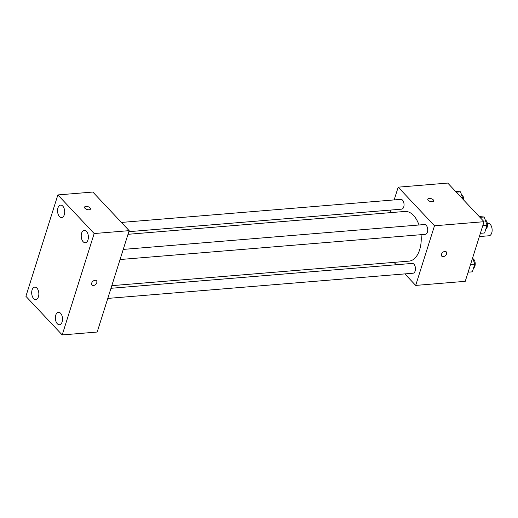 <?xml version="1.0" encoding="UTF-8"?>
<svg xmlns="http://www.w3.org/2000/svg" width="518" height="518" viewBox="0 0 518 518"><rect width="100%" height="100%" fill="white"/><g stroke="black" fill="none" stroke-linecap="round" stroke-linejoin="round"><path stroke-width="0.78" d="M479.357 236.564L489.07 235.761A6.229 3.555 -94.7 0 0 492.1 229.26A6.229 3.555 -94.7 0 0 488.047 223.342L487.334 223.4M394.166 199.916L398.187 187.166L447.74 183.074L484.045 221.691L465.242 281.326L415.689 285.418L404.856 273.892M398.187 187.166L434.492 225.783L484.045 221.691M434.492 225.783L415.689 285.418M446.302 251.897A3.114 2.078 -43.2 0 1 446.153 254.726A3.114 2.078 -43.2 0 1 443.214 256.643A3.114 2.078 -43.2 0 1 441.77 256.17A3.114 2.078 -43.2 0 1 442.612 252.519A3.114 2.078 -43.2 0 1 446.309 251.903A3.114 2.078 -43.2 0 1 446.153 254.726A3.114 2.078 -43.2 0 1 443.214 256.643A3.114 2.078 -43.2 0 1 441.763 256.17M111.81 285.658L408.987 261.13A24.922 14.213 -94.7 0 0 421.063 234.686M418.997 224.993A24.922 14.213 -94.7 0 0 404.888 211.454L128.004 234.304M390.145 212.671L390.973 210.036M396.251 264.743L394.017 262.367M128.833 231.675L401.631 209.155A4.915 2.804 -94.7 0 0 404.021 204.034A4.915 2.804 -94.7 0 0 400.828 199.365L121.419 222.429M120.046 259.531L425.304 234.337A4.915 2.804 -94.7 0 0 427.693 229.209A4.915 2.804 -94.7 0 0 424.495 224.54L123.239 249.411M107.789 298.413L413.047 273.219A4.915 2.804 -94.7 0 0 415.436 268.091A4.915 2.804 -94.7 0 0 412.237 263.422L110.981 288.293M427.777 199.145A3.114 1.489 -162.5 0 1 430.141 198.426A3.114 1.489 -162.5 0 1 433.301 199.877A3.114 1.489 -162.5 0 1 433.721 201.016A3.114 1.489 -162.5 0 1 430.303 201.502A3.114 1.489 -162.5 0 1 427.777 199.145A3.114 1.489 -162.5 0 1 430.141 198.426A3.114 1.489 -162.5 0 1 433.301 199.87A3.114 1.489 -162.5 0 1 433.721 201.023M129.157 230.652L97.19 332.038L62.205 334.926L25.9 296.309L57.867 194.93L94.172 233.54L129.157 230.652L92.845 192.042L57.867 194.93M84.544 207.148A3.114 1.489 -162.5 0 1 86.907 206.429A3.114 1.489 -162.5 0 1 90.061 207.873A3.114 1.489 -162.5 0 1 90.488 209.019A3.114 1.489 -162.5 0 1 87.063 209.505A3.114 1.489 -162.5 0 1 84.544 207.148A3.114 1.489 -162.5 0 1 86.907 206.423A3.114 1.489 -162.5 0 1 90.067 207.873A3.114 1.489 -162.5 0 1 90.482 209.019M94.172 233.54L62.205 334.926M91.673 283.119A3.114 2.078 -43.2 0 1 93.887 280.633A3.114 2.078 -43.2 0 1 96.49 280.775A3.114 2.078 -43.2 0 1 95.649 284.427A3.114 2.078 -43.2 0 1 91.951 285.042A3.114 2.078 -43.2 0 1 91.673 283.119M57.945 207.951A6.235 3.555 -94.7 0 0 59.479 216.563A6.235 3.555 -94.7 0 0 61.642 217.554A6.235 3.555 -94.7 0 0 64.672 211.046A6.235 3.555 -94.7 0 0 60.612 205.122A6.235 3.555 -94.7 0 0 57.945 207.951M32.09 289.957A6.235 3.555 -94.7 0 0 33.625 298.562A6.235 3.555 -94.7 0 0 35.787 299.553A6.235 3.555 -94.7 0 0 38.818 293.046A6.235 3.555 -94.7 0 0 34.758 287.121A6.235 3.555 -94.7 0 0 32.09 289.957M55.763 315.132A6.235 3.555 -94.7 0 0 57.297 323.737A6.235 3.555 -94.7 0 0 59.46 324.734A6.235 3.555 -94.7 0 0 62.49 318.22A6.235 3.555 -94.7 0 0 58.43 312.296A6.235 3.555 -94.7 0 0 55.763 315.132M81.617 233.132A6.235 3.555 -94.7 0 0 83.152 241.738A6.235 3.555 -94.7 0 0 85.315 242.728A6.235 3.555 -94.7 0 0 88.345 236.221A6.235 3.555 -94.7 0 0 84.285 230.296A6.235 3.555 -94.7 0 0 81.617 233.132M96.49 280.775A3.114 2.078 -43.2 0 1 95.649 284.427A3.114 2.078 -43.2 0 1 91.951 285.042M455.549 191.382L460.515 191.822L463.196 199.514M456.293 192.172L460.515 191.822M463.804 200.155A4.915 2.804 -94.7 0 0 461.486 194.613M472.63 257.899L474.792 264.102L472.351 271.846L468.123 272.196M470.564 264.452L474.792 264.102M473.549 268.039A4.915 2.804 -94.7 0 0 475.2 263.274A4.915 2.804 -94.7 0 0 472.902 258.67M479.221 216.556L484.188 216.997L487.05 225.22L484.608 232.964L480.38 233.314M479.966 217.346L484.188 216.997M482.828 225.563L487.05 225.22M485.813 229.157A4.915 2.804 -94.7 0 0 487.464 224.385A4.915 2.804 -94.7 0 0 485.159 219.787"/></g></svg>
